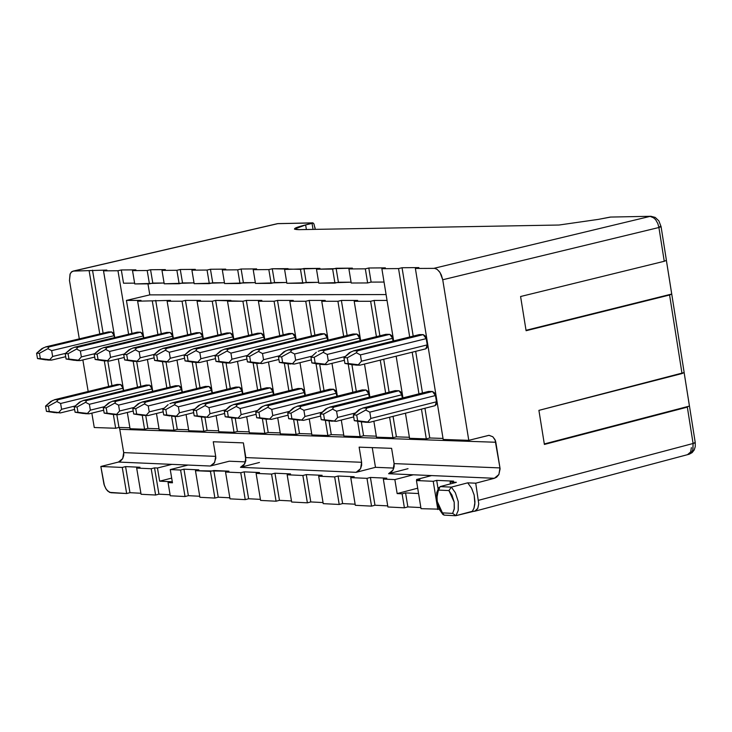 <?xml version="1.0" encoding="UTF-8"?>
<svg xmlns="http://www.w3.org/2000/svg" width="732" height="732" viewBox="0 0 732 732"><rect width="100%" height="100%" fill="white"/><g stroke="black" fill="none" stroke-linecap="round" stroke-linejoin="round"><path stroke-width="1.1" d="M291.656 502.024L287.154 474.784L290.558 473.915L287.154 474.784L291.656 502.024L307.376 502.829L302.865 475.489L287.154 474.784L302.865 475.489L306.278 474.611L322.117 475.306L318.695 476.193L334.661 476.907L338.093 476.02L354.187 476.733L350.756 477.621L366.979 478.344L370.419 477.447L386.789 478.17L383.33 479.076L394.859 479.588L413.287 474.784L388.601 473.723L408.026 468.672L388.601 473.723L393.057 470.017L394.1 463.612L391.602 448.332L394.1 463.612L499.965 467.913L495.82 442.256L119.774 429.3L123.699 452.623L215.693 456.365L213.259 441.762L243.39 442.878L245.888 460.455L243.902 465.104L240.462 467.327L259.457 462.468L240.462 467.327L356.136 472.323L240.462 467.327L244.817 463.759L245.842 457.592L361.617 462.285L360.574 468.645L356.136 472.323L375.479 467.318L356.136 472.323L358.406 471.207L360.574 468.645L361.663 465.241L361.617 462.285L245.842 457.592L243.39 442.878L213.259 441.762L215.693 456.365L214.668 462.487L210.331 466.028L188.051 465.058L170.254 469.578L180.594 470.036L183.942 469.185L198.811 469.843L195.462 470.703L228.915 471.179L225.548 472.039L240.764 472.716L244.14 471.856L259.494 472.533L256.108 473.403L271.563 474.089L274.967 473.22L290.558 473.915L274.967 473.22L279.459 500.34L291.482 500.953L279.459 500.34L276.065 501.219L260.592 500.423L276.065 501.219L279.459 500.34L274.967 473.22L271.563 474.089L276.065 501.219L271.563 474.089L256.108 473.403L260.592 500.423L256.108 473.403L259.494 472.533L244.14 471.856L248.615 498.757L245.238 499.636L230.013 498.849L245.238 499.636L248.615 498.757L260.418 499.361L248.615 498.757L244.14 471.856L240.764 472.716L245.238 499.636L240.764 472.716L225.548 472.039L230.013 498.849L225.548 472.039L228.915 471.179L213.808 470.511L218.255 497.202L214.897 498.071L199.909 497.303L214.897 498.071L218.255 497.202L229.839 497.797L218.255 497.202L213.808 470.511L210.441 471.371L214.897 498.071L210.441 471.371L195.462 470.703L199.909 497.303L195.462 470.703L198.811 469.843L183.942 469.185L188.371 495.674L185.031 496.534L170.263 495.774L185.031 496.534L188.371 495.674L199.735 496.259L188.371 495.674L183.942 469.185L180.594 470.036L185.031 496.534L180.594 470.036L170.254 469.578L172.468 482.791L168.058 482.58L170.263 495.774L168.058 482.58L171.389 481.729L159.658 481.171L157.453 468.013L154.534 467.885L151.204 468.727L136.674 468.077L139.995 467.245L125.575 466.604L122.262 467.437L100.842 466.485L103.962 484.227L105.774 488.537L107.677 491.044L110.907 492.718L126.654 493.533L109.535 492.371L106.369 489.479L104.42 485.645L100.842 466.485L118.428 462.057L122.701 458.607L123.699 452.623L119.774 429.3L495.82 442.256L495.399 440.572L492.865 436.794L489.095 435.32L468.782 440.335L443.189 439.456L468.782 440.335L488.939 435.32L492.792 436.739L495.024 439.658L499.965 467.913L498.904 474.492L494.374 478.289L475.736 483.193L467.702 482.836L471.536 488.07L474.135 494.951L474.977 501.969L473.943 508.283L472.323 511.311L455.99 515.657L473.494 511.375L472.323 511.311L474.016 508.09L474.876 503.955L474.171 495.097L471.673 488.345L467.702 482.836L451.351 487.128L455.322 492.654L458.259 501.621L458.214 510.442L455.99 515.657L452.641 513.397L442.421 512.867L444.114 515.127L442.823 514.404L442.43 512.867L452.641 513.397L455.99 515.657L458.214 510.442L458.259 501.621L455.322 492.654L451.351 487.128L467.702 482.836L475.736 483.193L478.746 503.881L477.712 508.484L475.818 510.753L473.494 511.375L474.885 511.192L477.804 508.283L478.746 503.891L475.736 483.193L494.374 478.289L413.287 474.784L394.859 479.588L397.156 493.578L417.697 488.198L397.156 493.578L394.859 479.588L383.33 479.076L387.905 506.974L404.403 507.816L387.905 506.974L383.33 479.076L386.789 478.17L370.419 477.447L366.979 478.344L350.756 477.621L354.187 476.733L338.093 476.02L334.661 476.907L318.695 476.193L322.117 475.306L306.278 474.611L302.865 475.489L307.376 502.829L291.656 502.024M393.843 468.077L375.479 467.318L393.843 468.077M245.586 461.892L229.244 461.215L210.331 466.028L229.244 461.215L245.586 461.892M439.209 509.17L421.037 508.676L439.209 509.17M420.863 507.569L407.861 506.91L404.403 507.816L407.861 506.91L420.863 507.569M387.722 505.876L374.976 505.226L371.536 506.132L355.304 505.29L350.756 477.621L355.304 505.29L371.536 506.132L366.979 478.344L371.536 506.132L374.976 505.226L370.419 477.447L374.976 505.226L387.722 505.876M355.121 504.211L342.622 503.57L339.2 504.467L323.224 503.643L318.695 476.193L323.224 503.643L339.2 504.467L334.661 476.907L339.2 504.467L342.622 503.57L338.093 476.02L342.622 503.57L355.121 504.211M323.05 502.564L310.789 501.942L307.376 502.829L310.789 501.942L306.278 474.611L310.789 501.942L323.05 502.564M170.089 494.741L158.945 494.173L155.614 495.024L141.075 494.274L136.674 468.077L141.075 494.274L155.614 495.024L151.204 468.727L155.614 495.024L158.945 494.173L154.534 467.885L158.945 494.173L170.089 494.741M140.91 493.249L129.967 492.691L126.654 493.533L122.262 467.437L126.654 493.533L129.967 492.691L125.575 466.604L129.967 492.691L140.91 493.249M372.249 447.618L375.479 467.318L372.249 447.618M359.128 447.142L361.617 462.285L359.128 447.142L391.602 448.332L359.128 447.142M691.365 447.655L690.679 451.937L687.787 454.407L689.141 454.243M474.876 511.201L688.849 454.316L691.31 452.797L692.792 449.97L693.085 443.491L478.508 500.313L693.085 443.491L692.948 449.375M440.051 486.615L438.715 490.092L448.936 490.577L451.351 487.128L440.051 486.615L456.375 482.324L450.116 482.049L450.418 483.889L450.116 482.049L453.602 481.134L436.693 480.384L438.065 488.82L436.693 480.384L433.216 481.299L437.818 509.536L433.216 481.299L416.453 480.549L421.037 508.676L416.453 480.549L419.921 479.643L416.581 479.497L416.746 480.476L416.581 479.497L419.921 479.643L416.453 480.549L433.216 481.299L436.693 480.384L453.602 481.134L450.116 482.049L456.375 482.324L440.051 486.615L451.351 487.128L448.936 490.577L451.964 495.088L454.206 502.152L454.243 509.106L452.641 513.397L454.343 508.493L454.206 502.152L448.936 490.577L438.715 490.092L438.386 490.65L437.031 494.997L437.178 501.31L442.43 512.867L439.41 508.347L437.516 503.04L436.867 497.842L438.871 487.503M405.574 492.911L407.861 506.91L405.574 492.911L402.115 493.816L404.403 507.816L402.115 493.816L397.156 493.578L402.115 493.816L405.574 492.911L418.567 493.533L405.574 492.911M119.252 427.433L119.774 429.3L119.252 427.433M443.025 438.431L429.785 437.983L426.298 438.88L409.554 438.303L426.298 438.88L429.785 437.983L443.025 438.431M409.389 437.288L396.415 436.848L392.947 437.736L376.468 437.178L392.947 437.736L396.415 436.848L409.389 437.288M376.303 436.171L363.575 435.732L360.126 436.62L343.921 436.062L360.126 436.62L363.575 435.732L376.303 436.171M343.756 435.064L331.276 434.634L327.845 435.513L311.896 434.964L327.845 435.513L331.276 434.634L343.756 435.064M311.731 433.975L299.498 433.554L296.076 434.424L280.383 433.884L277.721 417.789L280.383 433.884L296.076 434.424L299.498 433.554L311.731 433.975M280.219 432.905L268.214 432.493L264.81 433.353L249.365 432.822L246.684 416.682L249.365 432.822L264.81 433.353L262.385 418.686L264.81 433.353L268.214 432.493L280.219 432.905M249.2 431.853L237.424 431.45L234.039 432.301L218.841 431.779L216.141 415.602L218.841 431.779L234.039 432.301L231.641 417.853L234.039 432.301L237.424 431.45L235.228 418.247L237.424 431.45L249.2 431.853M218.676 430.819L207.119 430.425L203.752 431.267L188.783 430.755L186.074 414.541L188.783 430.755L203.752 431.267L201.373 416.993L203.752 431.267L207.119 430.425L204.942 417.35L207.119 430.425L218.676 430.819M188.627 429.794L177.281 429.41L173.932 430.242L159.192 429.739L156.474 413.498L159.192 429.739L173.932 430.242L171.572 416.142L173.932 430.242L177.281 429.41L175.113 416.444L177.281 429.41L188.627 429.794M159.036 428.787L147.91 428.412L144.57 429.245L130.058 428.742L127.322 412.473L130.058 428.742L144.57 429.245L142.228 415.3L144.57 429.245L147.91 428.412L145.75 415.547L147.91 428.412L159.036 428.787M129.903 427.799L118.977 427.424L115.656 428.257L94.263 427.525L91.839 413.141L94.263 427.525L115.656 428.257L113.341 414.468L115.656 428.257L118.977 427.424L116.827 414.66L118.977 427.424L129.903 427.799M261.855 300.422L246.327 300.422L251.982 334.579L246.327 300.422L261.855 300.422L258.423 301.245L261.855 300.422M256.758 363.383L261.031 389.168L256.758 363.383M266 419.134L268.214 432.493L266 419.134M202.819 403.652L198.656 405.437L193.294 410.35L196.368 410.432L205.088 405.62L196.368 410.432L197.292 415.932L207 417.094L210.011 413.69L209.004 407.651L205.088 405.62L206.204 403.744L205.088 405.62L209.004 407.651L273.073 391.712L270.254 387.85L206.204 403.744L202.819 403.652L266.832 387.768L202.819 403.652L206.204 403.744L270.254 387.85L266.832 387.768L270.254 387.85L271.984 389.003L273.539 394.566L273.073 391.712L209.004 407.651L210.011 413.69L225.923 409.719L210.011 413.69L207 417.094L208.712 417.45M199.342 362.55L195.956 362.496L199.342 362.55L197.841 362.139L200.852 358.735L199.845 352.687L195.92 350.646L197.045 348.807L195.92 350.646L199.845 352.687L264.023 337.086L261.214 333.234L197.045 348.807L193.66 348.761L257.792 333.206L193.66 348.761L197.045 348.807L261.214 333.234L257.792 333.206L261.214 333.234L262.944 334.368L264.417 339.447L264.023 337.086L199.845 352.687L200.852 358.735L215.94 355.066L200.852 358.735L197.841 362.139L199.552 362.532L215.519 358.643M694.403 443.08L693.085 443.491L687.339 407.138L544.388 444.443L538.908 410.368L682.023 373.549L669.588 295.005L526.098 330.718L520.589 296.515L664.253 261.278L658.91 227.506L442.732 279.752L468.782 440.335L442.732 279.752L441.314 274.921L439.41 271.636L437.077 269.349L434.753 268.36L415.373 268.452L443.189 439.456L415.373 268.452L418.887 267.601L402.051 267.738L413.196 336.107L402.051 267.738L398.547 268.58L409.691 336.967L398.547 268.58L381.866 268.708L393.66 340.929L381.866 268.708L385.361 267.866L381.866 268.708L398.547 268.58L402.051 267.738L418.887 267.601L415.373 268.452L434.854 268.379L437.297 269.504L440.024 272.514L442.732 279.752L658.91 227.506L661.078 226.627L658.864 220.89L655.241 217.422L650.931 216.279M431.587 475.58L416.581 479.497L431.587 475.58L494.374 478.289L496.653 477.163L498.831 474.611L500.084 468.928L499.965 467.913L394.1 463.612L394.145 466.604L392.983 470.136L390.842 472.625L388.601 473.723L431.587 475.58M273.86 394.484L268.488 362.011L273.86 394.484M264.737 339.364L258.423 301.245L264.737 339.364M415.675 351.342L422.456 392.956L415.675 351.342M424.944 408.246L429.785 437.983L424.944 408.246M362.834 408.017L428.742 391.419L363.127 407.989L366.805 408.09L432.456 391.501L428.742 391.419L432.456 391.501L434.314 392.7L435.467 395.536L436.482 401.786L436.245 404.576L435.073 405.674L436.482 401.786L435.467 395.536L369.806 412.153L370.831 418.448L436.482 401.786L370.831 418.448L367.711 421.998L369.395 422.364L435.073 405.674M353.437 364.884L344.918 363.465L343.976 357.738L347.307 357.783L356.356 352.769L357.426 350.857L356.356 352.769L360.418 354.901L426.216 338.632L423.206 334.625L357.426 350.857L353.748 350.811L419.491 334.597L353.748 350.811L357.426 350.857L423.206 334.625L419.491 334.597L423.206 334.625L425.063 335.814L426.216 338.632L427.232 344.9L426.994 347.709L425.795 348.835L427.232 344.9L426.216 338.632L360.418 354.901L361.452 361.205L427.232 344.9L361.452 361.205L358.323 364.746L360.016 365.158L425.795 348.835M412.18 352.211L418.96 393.834L412.18 352.211M421.458 409.133L426.298 438.88L421.458 409.133M396.149 356.191L402.957 397.879L396.149 356.191M405.455 413.205L409.554 438.303L405.455 413.205M387.045 300.44L374.116 300.44L379.89 335.796L374.116 300.44L370.63 301.282L376.413 336.647L370.63 301.282L354.206 301.282L360.638 340.526L354.206 301.282L357.683 300.44L341.387 300.44L347.133 335.485L341.387 300.44L337.919 301.273L343.674 336.327L337.919 301.273L321.76 301.264L328.146 340.133L321.76 301.264L325.218 300.431L309.188 300.431L314.906 335.174L309.188 300.431L305.738 301.264L311.457 336.015L305.738 301.264L289.835 301.255L296.185 339.749L289.835 301.255L293.285 300.431L277.501 300.422L283.192 334.872L277.501 300.422L274.07 301.245L279.761 335.714L274.07 301.245L258.423 301.245L274.07 301.245L277.501 300.422L293.285 300.431L289.835 301.255L305.738 301.264L309.188 300.431L325.218 300.431L321.76 301.264L337.919 301.273L341.387 300.44L357.683 300.44L354.206 301.282L370.63 301.282L374.116 300.44L387.045 300.44M383.733 359.275L389.104 392.169L383.733 359.275M393.057 416.352L396.415 436.848L393.057 416.352M326.618 364.637L323.004 364.573L326.618 364.637L325.164 364.207L328.265 360.693L327.241 354.444L323.205 352.33L324.285 350.436L323.205 352.33L327.241 354.444L392.709 338.312L389.735 334.341L324.285 350.436L320.671 350.39L386.093 334.314L320.671 350.39L324.285 350.436L389.735 334.341L386.093 334.314L389.735 334.341L391.565 335.512L393.157 341.048L392.709 338.312L327.241 354.444L328.265 360.693L345.312 356.484L328.265 360.693L325.164 364.207L326.856 364.618L344.397 360.281M329.711 407.12L395.298 390.659L330.004 407.093L333.618 407.193L398.949 390.742L395.298 390.659L398.949 390.742L400.779 391.94L402.454 398.007L401.923 394.74L336.574 411.228L337.608 417.46L355.505 412.94L337.608 417.46L334.497 420.982L336.189 421.348M380.256 360.135L385.636 393.047L380.256 360.135M389.589 417.231L392.947 437.736L389.589 417.231M364.49 364.051L369.889 397.009L364.49 364.051M373.86 421.229L376.468 437.178L373.86 421.229M351.927 364.71L356.31 391.4L351.927 364.71M361.306 421.852L363.575 435.732L361.306 421.852M288.133 349.969L283.851 351.808L278.453 356.786L281.683 356.832L290.604 351.9L291.693 350.015L290.604 351.9L294.603 353.995L359.751 338.001L356.823 334.057L291.693 350.015L288.133 349.969L353.227 334.03L288.133 349.969L291.693 350.015L356.823 334.057L353.227 334.03L356.823 334.057L358.625 335.219L360.181 340.636L359.751 338.001L294.603 353.995L295.627 360.19L312.161 356.118L295.627 360.19L292.544 363.685L294.246 364.088L311.375 359.86M297.137 406.242L362.395 389.918L297.421 406.214L300.98 406.306L365.991 390L362.395 389.918L365.991 390L367.793 391.181L369.431 397.119L368.919 393.972L303.899 410.304L304.924 416.499L322.309 412.116L304.924 416.499L301.84 419.985L303.533 420.351L320.625 416.041M348.222 364.069L352.851 392.27L348.222 364.069M357.609 421.248L360.126 436.62L357.609 421.248M331.971 363.356L337.361 396.149L331.971 363.356M341.295 420.058L343.921 436.062L341.295 420.058M319.692 364.271L324.038 390.641L319.692 364.271M329.025 420.937L331.276 434.634L329.025 420.937M265.103 405.372L330.022 389.195L265.377 405.345L268.873 405.437L333.563 389.268L330.022 389.195L333.563 389.268L335.338 390.449L336.949 396.259L336.455 393.203L271.755 409.408L272.771 415.547L289.652 411.311L272.771 415.547L269.715 419.006L271.416 419.372L288.106 415.172M256.136 349.567L251.89 351.387L246.501 356.319L249.667 356.365L258.524 351.47L259.631 349.603L258.524 351.47L262.504 353.547L327.323 337.69L324.432 333.783L259.631 349.603L256.136 349.567L320.9 333.746L256.136 349.567L259.631 349.603L324.432 333.783L320.9 333.746L324.432 333.783L326.216 334.936L327.744 340.234L327.323 337.69L262.504 353.547L263.52 359.696L279.56 355.761L263.52 359.696L260.464 363.163L262.166 363.557L278.901 359.449M316.014 363.685L320.598 391.501L316.014 363.685M325.356 420.388L327.845 435.513L325.356 420.388M299.974 362.669L305.354 395.307L299.974 362.669M309.252 418.914L311.896 434.964L309.252 418.914M287.978 363.822L292.278 389.9L287.978 363.822M297.256 420.031L299.498 433.554L297.256 420.031M230.388 363.063L226.947 362.999L230.388 363.063L228.896 362.642L231.934 359.211L230.919 353.117L226.966 351.058L228.082 349.201L226.966 351.058L230.919 353.117L295.417 337.388L292.571 333.508L228.082 349.201L224.642 349.164L289.094 333.481L224.642 349.164L228.082 349.201L292.571 333.508L289.094 333.481L292.571 333.508L294.319 334.652L295.829 339.831L295.417 337.388L230.919 353.117L231.934 359.211L247.489 355.413L231.934 359.211L228.896 362.642L230.607 363.045L246.949 359.046M233.847 404.494L229.638 406.297L224.276 411.238L227.405 411.329L236.18 406.47L237.287 404.586L236.18 406.47L240.123 408.52L304.503 392.453L301.657 388.555L237.287 404.586L233.847 404.494L298.171 388.472L233.847 404.494L237.287 404.586L301.657 388.555L298.171 388.472L301.657 388.555L303.405 389.717L304.988 395.399L304.503 392.453L240.123 408.52L241.139 414.605L257.527 410.506L241.139 414.605L238.101 418.045L239.812 418.402M284.327 363.31L288.856 390.751L284.327 363.31M293.614 419.528L296.076 434.424L293.614 419.528M386.093 294.575L149.804 294.877L126.426 300.404L141.001 300.404L137.643 301.2L170.51 300.404L167.134 301.209L182.048 301.218L185.434 300.413L200.477 300.413L197.082 301.218L212.243 301.227L215.638 300.413L230.919 300.422L227.515 301.227L242.905 301.236L246.327 300.422L242.905 301.236L215.638 300.413L212.243 301.227L197.082 301.218L200.477 300.413L185.434 300.413L182.048 301.218L167.134 301.209L170.51 300.404L137.643 301.2L141.001 300.404L126.426 300.404L149.804 294.877L386.093 294.575M610.241 217.075L598.538 219.353L610.689 217.065M651.041 216.279L610.497 217.065M661.097 226.673L658.91 227.506L657.867 223.644L655.588 219.582L652.615 217.02L650.089 216.379L654.079 218.017M658.91 227.506L664.253 261.278L520.589 296.515L526.098 330.718L671.711 294.044L666.404 260.5L671.747 294.072L669.588 295.005L682.023 373.549L684.164 372.551L538.908 410.368L544.388 444.443L687.339 407.138L693.085 443.491L695.217 442.439L689.489 406.233M684.155 372.707L689.471 406.123L544.306 443.949L689.434 406.086L684.155 372.707M659.88 226.481L661.078 226.627M666.376 260.336L664.253 261.278L666.413 260.363L661.087 226.719M650.089 216.379L434.039 268.305L650.089 216.379M671.711 294.044L526.024 330.297L671.711 294.044M256.63 268.891L253.208 269.696L268.836 269.577L272.277 268.763L300.477 269.33L303.936 268.516L319.957 268.388L316.489 269.211L332.639 269.083L336.107 268.26L352.394 268.132L348.908 268.964L365.323 268.836L368.809 268.003L385.361 267.866L368.809 268.003L371.115 282.113L384.044 282.058L371.115 282.113L367.629 282.945L351.214 283.019L348.908 268.964L352.394 268.132L316.489 269.211L319.957 268.388L284.592 269.458L288.042 268.644L272.277 268.763L268.836 269.577L253.208 269.696L256.63 268.891L241.121 269.01L256.63 268.891M598.538 219.353L559.01 225.026L299.013 229.656C291.437 229.482 293.642 227.899 305.628 224.907L312.72 222.94L277.986 223.608L73.52 271.087L106.854 270.071L103.514 270.858L117.962 270.739L121.311 269.962L135.887 269.843L132.519 270.63L147.196 270.52L150.563 269.733L165.359 269.614L161.982 270.401L176.888 270.291L180.273 269.495L195.307 269.376L191.912 270.172L207.055 270.053L210.459 269.257L225.731 269.138L222.318 269.934L237.699 269.815L241.121 269.01L243.381 282.671L239.968 283.485L224.578 283.549L255.349 282.616L243.381 282.671L241.121 269.01L237.699 269.815L239.968 283.485L237.699 269.815L222.318 269.934L224.578 283.549L222.318 269.934L225.731 269.138L210.459 269.257L212.71 282.808L209.306 283.613L194.163 283.677L224.45 282.753L212.71 282.808L210.459 269.257L207.055 270.053L209.306 283.613L207.055 270.053L191.912 270.172L194.163 283.677L191.912 270.172L195.307 269.376L180.273 269.495L182.524 282.936L179.139 283.742L164.224 283.796L194.035 282.891L182.524 282.936L180.273 269.495L176.888 270.291L179.139 283.742L176.888 270.291L161.982 270.401L164.224 283.796L161.982 270.401L165.359 269.614L150.563 269.733L152.796 283.074L149.429 283.86L134.752 283.925L164.096 283.019L152.796 283.074L150.563 269.733L147.196 270.52L149.429 283.86L147.196 270.52L132.519 270.63L134.752 283.925L132.519 270.63L135.887 269.843L121.311 269.962L117.962 270.739L103.514 270.858L106.854 270.071L73.52 271.087L277.455 223.663L312.72 222.94L312.061 223.406L313.049 229.409L312.061 223.406L305.628 224.907L306.388 229.528L305.628 224.907L294.447 229.125L299.013 229.656L559.01 225.026L598.538 219.353M134.624 283.147L123.534 283.202L121.311 269.962L123.534 283.202L134.624 283.147M351.076 282.195L318.786 283.156L316.489 269.211L318.786 283.156L334.936 283.083L332.639 269.083L334.936 283.083L338.404 282.259L336.107 268.26L338.404 282.259L351.076 282.195M318.649 282.342L286.871 283.284L284.592 269.458L286.871 283.284L302.764 283.22L300.477 269.33L302.764 283.22L306.214 282.396L303.936 268.516L306.214 282.396L318.649 282.342M286.743 282.479L255.477 283.421L253.208 269.696L255.477 283.421L271.115 283.357L268.836 269.577L271.115 283.357L274.546 282.534L272.277 268.763L274.546 282.534L286.743 282.479M147.965 283.87L149.804 294.877L147.965 283.87M365.323 268.836L348.908 268.964L351.214 283.019L367.629 282.945L365.323 268.836L367.629 282.945L371.115 282.113L368.809 268.003L365.323 268.836M172.468 482.791L170.254 469.578L188.051 465.058L118.428 462.057L100.842 466.485L122.262 467.437L125.575 466.604L139.995 467.245L136.674 468.077L151.204 468.727L154.534 467.885L157.453 468.013L171.864 464.363L157.453 468.013L159.658 481.171L171.389 481.729L168.058 482.58L172.468 482.791M171.681 478.106L159.658 481.171L171.681 478.106M88.179 391.483L82.853 359.934L88.179 391.483M79.303 338.87L69.467 280.42L70.199 273.777L71.864 271.609L73.52 271.087L71.306 272.075L70.034 274.18L69.476 280.512L79.303 338.87M314.87 227.176L315.236 229.363L313.927 223.864L312.72 222.94M108.629 386.487L104.319 360.903L108.629 386.487M99.781 333.975L89.167 270.968L99.781 333.975M73.008 271.133L277.455 223.663L312.948 222.848M312.903 222.857L313.946 223.91M111.95 385.673L107.805 361.059L111.95 385.673M103.111 333.179L92.507 270.19L103.111 333.179M54.854 399.654L50.865 401.374L45.558 406.086L48.404 406.168L56.822 401.539L48.404 406.168L49.3 411.448L58.688 412.573L61.589 409.298L60.61 403.488L56.822 401.539L57.984 399.736L56.822 401.539L60.61 403.488L123.113 388.189L120.478 384.474L57.984 399.736L54.854 399.654L117.312 384.401L54.854 399.654L57.984 399.736L120.478 384.474L117.312 384.401L120.478 384.474L122.088 385.581L123.516 390.595L123.113 388.189L60.61 403.488L61.589 409.298L75.277 405.94L61.589 409.298L58.688 412.573L60.408 412.921L74.618 409.435M51.277 360.126L48.147 360.08L51.277 360.126L49.739 359.732L52.649 356.466L51.661 350.646L47.864 348.679L49.044 346.913L47.864 348.679L51.661 350.646L114.284 335.649L111.648 331.953L49.044 346.913L45.915 346.877L108.482 331.925L45.915 346.877L49.044 346.913L111.648 331.953L108.482 331.925L111.648 331.953L113.25 333.042L114.613 337.608L114.284 335.649L51.661 350.646L52.649 356.466L65.541 353.364L52.649 356.466L49.739 359.732L51.469 360.117L65.697 356.694M123.644 390.568L118.31 358.89L123.644 390.568M114.732 337.58L103.514 270.858L114.732 337.58M137.506 387.173L133.169 361.306L137.506 387.173M128.622 334.25L117.962 270.739L128.622 334.25M140.846 386.35L136.683 361.526L140.846 386.35M131.97 333.453L126.426 300.404L131.97 333.453M79.971 360.602L76.796 360.547L79.971 360.602L78.434 360.199L81.362 356.905L80.374 351.04L76.558 349.063L77.72 347.279L76.558 349.063L80.374 351.04L143.307 335.933L140.636 332.2L77.72 347.279L74.545 347.243L137.424 332.172L74.545 347.243L77.72 347.279L140.636 332.2L137.424 332.172L140.636 332.2L142.264 333.298L143.646 337.964L143.307 335.933L80.374 351.04L81.362 356.905L94.675 353.702L81.362 356.905L78.434 360.199L80.163 360.583L94.721 357.079M88.956 413.809L85.772 413.708L88.956 413.809L87.428 413.443L90.356 410.149L89.368 404.293L85.553 402.325L86.705 400.514L85.553 402.325L89.368 404.293L152.183 388.875L149.511 385.123L86.705 400.514L83.53 400.431L146.29 385.05L83.53 400.431L86.705 400.514L149.511 385.123L146.29 385.05L149.511 385.123L151.14 386.24L152.595 391.364L152.183 388.875L89.368 404.293L90.356 410.149L104.466 406.672L90.356 410.149L87.428 413.443L89.148 413.8L103.679 410.222M152.75 391.327L147.416 359.485L152.75 391.327M143.801 337.928L137.643 301.2L143.801 337.928M166.841 387.859L162.458 361.718L166.841 387.859M157.911 334.533L152.329 301.2L157.911 334.533M170.19 387.036L166.008 362.011L170.19 387.036M161.278 333.728L155.696 300.404L161.278 333.728M166.503 332.474L170.08 332.456L171.727 333.563L173.127 338.321L172.779 336.208L109.544 351.442L110.532 357.353L124.275 354.032L110.532 357.353L107.586 360.675L109.315 361.059L124.211 357.463M118.136 414.705L114.906 414.605L118.136 414.705L116.617 414.339L119.563 411.009L118.575 405.116L114.732 403.131L115.885 401.301L114.732 403.131L118.575 405.116L181.701 389.57L178.992 385.791L115.885 401.301L112.655 401.218L175.726 385.718L112.655 401.218L115.885 401.301L178.992 385.791L175.726 385.718L178.992 385.791L180.648 386.917L182.131 392.142L181.701 389.57L118.575 405.116L119.563 411.009L134.112 407.422L119.563 411.009L116.617 414.339L118.337 414.696L133.206 411.018M182.323 392.096L176.979 360.098L182.323 392.096M173.328 338.276L167.134 301.209L173.328 338.276M196.624 388.564L192.214 362.139L196.624 388.564M187.657 334.817L182.048 301.218L187.657 334.817M200.001 387.731L195.792 362.486L200.001 387.731M191.034 334.002L185.434 300.413L191.034 334.002M142.237 402.014L138.138 403.771L132.803 408.602L135.777 408.685L144.378 403.945L135.777 408.685L136.692 414.092L146.272 415.236L149.237 411.887L148.239 405.949L144.378 403.945L145.512 402.106L144.378 403.945L148.239 405.949L211.676 390.275L208.94 386.469L145.512 402.106L142.237 402.014L205.619 386.386L142.237 402.014L145.512 402.106L208.94 386.469L205.619 386.386L208.94 386.469L210.615 387.603L212.115 392.938L211.676 390.275L148.239 405.949L149.237 411.887L164.224 408.182L149.237 411.887L146.272 415.236L147.983 415.602L163.199 411.823M196.341 332.731L199.982 332.712L201.657 333.829L203.084 338.687L202.718 336.5L139.162 351.854L140.169 357.802L154.342 354.37L140.169 357.802L137.195 361.16L138.915 361.544L154.159 357.847M212.353 392.874L207 360.72L212.353 392.874M203.322 338.632L197.082 301.218L203.322 338.632M226.883 389.287L222.436 362.55L226.883 389.287M217.88 335.11L212.243 301.227L217.88 335.11M230.278 388.445L226.032 362.944L230.278 388.445M221.274 334.295L215.638 300.413L221.274 334.295M163.172 348.377L159.045 350.152L153.674 354.965L156.703 355.011L165.368 350.235L166.503 348.414L165.368 350.235L169.266 352.266L233.133 336.793L230.351 332.969L166.503 348.414L163.172 348.377L226.993 332.941L163.172 348.377L166.503 348.414L230.351 332.969L226.993 332.941L230.351 332.969L232.053 334.094L233.508 339.062L233.133 336.793L169.266 352.266L170.272 358.268L184.894 354.718L170.272 358.268L167.271 361.645L168.991 362.038L184.592 358.241M177.894 416.526L174.564 416.426L177.894 416.526L176.394 416.16L179.386 412.784L178.379 406.791L174.49 404.778L175.616 402.92L174.49 404.778L178.379 406.791L242.127 390.989L239.355 387.146L175.616 402.92L172.285 402.829L235.988 387.072L172.285 402.829L175.616 402.92L239.355 387.146L235.988 387.072L239.355 387.146L241.057 388.299L242.585 393.743L242.127 390.989L178.379 406.791L179.386 412.784L194.831 408.941L179.386 412.784L176.394 416.16L178.105 416.517M242.868 393.679L237.497 361.361L242.868 393.679M233.782 338.998L227.515 301.227L233.782 338.998M257.627 390.01L253.135 362.926L257.627 390.01M248.578 335.412L242.905 301.236L248.578 335.412M123.699 452.623L123.745 455.423L122.637 458.717L120.579 461.032L118.428 462.057L210.331 466.028L214.174 463.283L215.812 458.278L215.693 456.365L123.699 452.623M359.769 365.177L356.1 365.112L359.769 365.177L358.323 364.746L361.452 361.205L360.418 354.901L356.356 352.769L347.307 357.783L348.249 363.52L358.323 364.746L344.918 363.465L356.1 365.112M369.148 422.373L365.469 422.263L369.148 422.373L367.711 421.998L370.831 418.448L369.806 412.153L435.467 395.536L432.456 391.501L366.805 408.09L365.744 410.039L369.806 412.153L365.744 410.039L356.704 415.062L357.646 420.781L367.711 421.998L354.306 420.68L353.373 414.962L360.574 408.895M335.951 421.367L321.229 419.683L320.296 414.01L327.488 407.989M303.304 420.36L288.692 418.695L287.758 413.077L294.941 407.102M294.017 364.097L279.386 362.413L278.453 356.786L285.663 350.866M261.937 363.575L247.425 361.901L246.501 356.319L253.693 350.445M271.188 419.381L256.685 417.725L255.761 412.153L262.916 406.223M239.584 418.411L225.2 416.773L224.276 411.238L231.413 405.363M208.492 417.469L194.209 415.831L193.294 410.35L200.422 404.512M168.781 362.056L154.589 360.418L153.674 354.965L160.811 349.228M138.714 361.562L127.597 359.988L124.623 359.943L135.429 361.507M133.16 347.993L129.07 349.759L123.717 354.526L126.691 354.572L135.292 349.841L126.691 354.572L127.597 359.988L137.195 361.16L140.169 357.802L139.162 351.854L135.292 349.841L136.445 348.029L135.292 349.841L139.162 351.854L202.718 336.5L199.982 332.712L136.445 348.029L133.16 347.993L136.445 348.029L199.982 332.712L196.67 332.685L133.16 347.993L196.13 332.813M147.782 415.611L133.709 414.001L132.803 408.602L139.885 402.865M103.624 347.608L99.57 349.365L94.218 354.105L97.155 354.142L105.692 349.448L97.155 354.142L98.051 359.513L107.586 360.675L110.532 357.353L109.544 351.442L105.692 349.448L106.854 347.654L105.692 349.448L109.544 351.442L172.779 336.208L170.08 332.456L106.854 347.654L103.624 347.608L106.854 347.654L170.08 332.456L166.814 332.429L103.624 347.608L166.292 332.557M109.114 361.077L95.123 359.467L94.218 354.105L101.318 348.45M60.216 412.93L46.455 411.366L45.558 406.086L52.585 400.477M353.748 350.811L349.384 352.678L343.976 357.738L351.214 351.717M419.491 334.597L418.85 334.753M362.807 422.025L354.306 420.68L365.469 422.263M428.742 391.419L428.046 391.593M353.373 414.962L356.704 415.062L365.744 410.039L366.805 408.09L363.127 407.989L358.762 409.847L353.373 414.962L354.306 420.68L357.646 420.781L356.704 415.062L353.373 414.962M329.702 421.01L321.229 419.683L332.337 421.248M395.298 390.659L394.621 390.833M333.618 407.193L332.548 409.124L336.574 411.228L401.923 394.74L398.949 390.742L333.618 407.193L330.004 407.093L325.685 408.941L320.296 414.01L323.581 414.102L324.514 419.784L334.497 420.982L337.608 417.46L336.574 411.228L332.548 409.124L323.581 414.102L332.548 409.124L333.618 407.193M320.378 364.344L323.004 364.573M320.671 350.39L318.173 351.287M386.093 334.314L385.462 334.46M315.163 362.99L311.878 362.935L318.301 364.097L311.878 362.935L310.944 357.253L314.22 357.298L315.163 362.99L325.164 364.207L315.163 362.99L314.22 357.298L323.205 352.33L314.22 357.298L310.944 357.253L316.343 352.238L310.944 357.253L311.878 362.935L315.163 362.99M297.137 420.012L288.692 418.695L299.745 420.25M362.395 389.918L361.736 390.083M300.98 406.306L299.9 408.227L303.899 410.304L368.919 393.972L365.991 390L300.98 406.306L297.421 406.214L293.139 408.044L287.758 413.077L290.988 413.168L291.922 418.796L301.84 419.985L304.924 416.499L303.899 410.304L299.9 408.227L290.988 413.168L299.9 408.227L300.98 406.306M353.227 334.03L352.623 334.176M287.859 363.813L279.386 362.413L290.458 364.042M282.616 362.468L292.544 363.685L295.627 360.19L294.603 353.995L290.604 351.9L281.683 356.832L282.616 362.468L281.683 356.832L278.453 356.786L279.386 362.413L282.616 362.468M255.861 363.292L247.425 361.901L258.442 363.52M320.9 333.746L320.314 333.893M250.6 361.956L260.464 363.163L263.52 359.696L262.504 353.547L258.524 351.47L249.667 356.365L250.6 361.956L249.667 356.365L246.501 356.319L247.425 361.901L250.6 361.956M265.103 419.043L256.685 417.725L267.683 419.271M330.022 389.195L329.391 389.351M268.873 405.437L267.784 407.34L271.755 409.408L336.455 393.203L333.563 389.268L268.873 405.437L265.377 405.345L261.132 407.157L255.761 412.153L258.936 412.244L259.86 417.826L269.715 419.006L272.771 415.547L271.755 409.408L267.784 407.34L258.936 412.244L267.784 407.34L268.873 405.437M298.171 388.472L297.558 388.628M233.59 418.073L225.2 416.773L236.143 418.311M228.32 416.865L238.101 418.045L241.139 414.605L240.123 408.52L236.18 406.47L227.405 411.329L228.32 416.865L227.405 411.329L224.276 411.238L225.2 416.773L228.32 416.865M224.395 362.779L215.977 361.407L215.062 355.862L222.226 350.033M289.094 333.481L288.518 333.618M224.642 349.164L220.442 350.967L215.062 355.862L218.182 355.908L226.966 351.058L218.182 355.908L219.106 361.452L228.896 362.642L215.977 361.407L226.947 362.999M193.422 362.276L185.04 360.903L184.125 355.413L191.272 349.631M257.792 333.206L257.234 333.344M193.66 348.761L189.496 350.555L184.125 355.413L187.191 355.45L195.92 350.646L187.191 355.45L188.115 360.958L197.841 362.139L185.04 360.903L195.956 362.496M202.581 417.13L194.209 415.831L205.106 417.359M266.832 387.768L266.228 387.914M172.057 416.197L174.564 416.426M172.285 402.829L169.916 403.68M235.988 387.072L235.393 387.219M166.75 415.007L163.721 414.916L170.062 415.968L163.721 414.916L162.806 409.472L165.835 409.554L166.75 415.007L176.394 416.16L166.75 415.007L165.835 409.554L174.49 404.778L165.835 409.554L162.806 409.472L168.159 404.604L162.806 409.472L163.721 414.916L166.75 415.007M162.943 361.773L154.589 360.418L165.45 362.001M226.993 332.941L226.444 333.078M157.618 360.473L167.271 361.645L170.272 358.268L169.266 352.266L165.368 350.235L156.703 355.011L157.618 360.473L156.703 355.011L153.674 354.965L154.589 360.418L157.618 360.473M132.95 361.288L124.623 359.943L123.717 354.526L130.827 348.844M142.017 415.282L133.709 414.001L144.497 415.511M205.619 386.386L205.042 386.533M112.454 414.376L104.173 413.113L103.267 407.751L110.331 402.051M175.726 385.718L175.168 385.856M112.655 401.218L108.592 402.957L103.267 407.751L106.195 407.834L114.732 403.131L106.195 407.834L107.101 413.196L116.617 414.339L104.173 413.113L114.906 414.605M103.422 360.803L95.123 359.467L105.884 361.022M83.338 413.488L75.085 412.226L74.188 406.91L81.234 401.255M146.29 385.05L145.75 385.188M83.53 400.431L79.504 402.161L74.188 406.91L77.08 406.992L85.553 402.325L77.08 406.992L77.976 412.317L87.428 413.443L75.085 412.226L85.772 413.708M74.362 360.327L66.09 359.009L65.185 353.675L72.258 348.075M137.424 332.172L136.921 332.301M74.545 347.243L70.519 348.981L65.185 353.675L68.067 353.721L76.558 349.063L68.067 353.721L68.973 359.055L78.434 360.199L66.09 359.009L76.796 360.547M45.741 359.86L37.497 358.552L36.6 353.263L43.655 347.7M108.482 331.925L107.988 332.044M45.915 346.877L41.925 348.597L36.6 353.263L39.437 353.3L47.864 348.679L39.437 353.3L40.333 358.598L49.739 359.732L37.497 358.552L48.147 360.08M117.312 384.401L116.781 384.529M54.68 412.61L46.455 411.366L57.087 412.83M344.918 363.465L348.249 363.52L347.307 357.783L343.976 357.738L344.918 363.465M321.229 419.683L324.514 419.784L323.581 414.102L320.296 414.01L321.229 419.683M288.692 418.695L291.922 418.796L290.988 413.168L287.758 413.077L288.692 418.695M256.685 417.725L259.86 417.826L258.936 412.244L255.761 412.153L256.685 417.725M215.977 361.407L219.106 361.452L218.182 355.908L215.062 355.862L215.977 361.407M185.04 360.903L188.115 360.958L187.191 355.45L184.125 355.413L185.04 360.903M194.209 415.831L197.292 415.932L196.368 410.432L193.294 410.35L194.209 415.831M124.623 359.943L127.597 359.988L126.691 354.572L123.717 354.526L124.623 359.943M133.709 414.001L136.692 414.092L135.777 408.685L132.803 408.602L133.709 414.001M104.173 413.113L107.101 413.196L106.195 407.834L103.267 407.751L104.173 413.113M95.123 359.467L98.051 359.513L97.155 354.142L94.218 354.105L95.123 359.467M75.085 412.226L77.976 412.317L77.08 406.992L74.188 406.91L75.085 412.226M66.09 359.009L68.973 359.055L68.067 353.721L65.185 353.675L66.09 359.009M37.497 358.552L40.333 358.598L39.437 353.3L36.6 353.263L37.497 358.552M46.455 411.366L49.3 411.448L48.404 406.168L45.558 406.086L46.455 411.366M444.086 515.127L455.359 515.721M695.235 442.567L695.263 446.621L694.211 449.97L692.152 452.605L689.242 454.215M442.915 514.523L439.346 509.445L436.601 500.972L436.73 492.572L438.843 487.558M671.756 294.173L684.164 372.551M353.41 350.848L419.226 334.625M362.752 408.035L428.44 391.446M329.638 407.138L395.005 390.687M336.198 421.348L353.693 416.92M320.342 350.427L385.828 334.332M297.073 406.251L362.111 389.946M287.822 350.006L352.97 334.048M255.825 349.603L320.653 333.774M265.03 405.391L329.748 389.214M233.508 404.531L297.906 388.5M239.785 418.411L256.118 414.321M224.34 349.191L288.856 333.499M193.367 348.798L257.554 333.234M202.49 403.689L266.576 387.795M208.684 417.46L224.651 413.479M178.077 416.526L193.678 412.647M171.965 402.865L235.731 387.1M162.888 348.405L226.755 332.969M132.885 348.02L196.441 332.703M141.926 402.051L205.372 386.414M112.353 401.255L175.488 385.737M103.358 347.645L166.594 332.447M83.238 400.468L146.061 385.078M74.28 347.27L137.213 332.191M45.659 346.904L108.272 331.944M54.571 399.69L117.083 384.419"/></g></svg>
